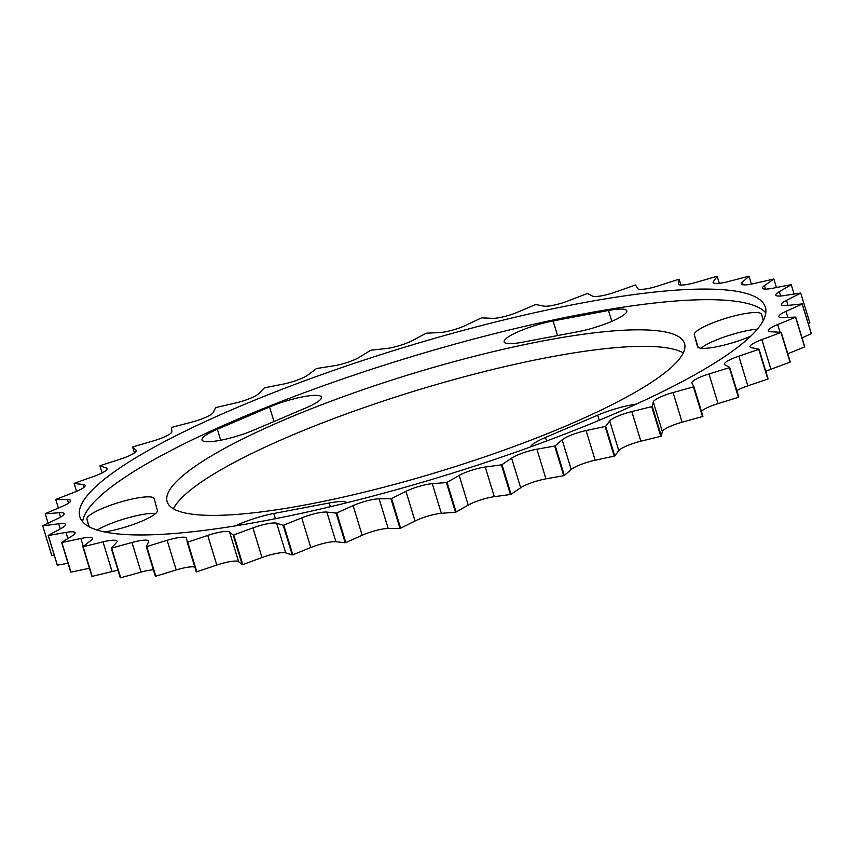 <?xml version="1.0" encoding="UTF-8"?>
<svg xmlns="http://www.w3.org/2000/svg" width="854" height="854" viewBox="0 0 854 854"><rect width="100%" height="100%" fill="white"/><g stroke="black" fill="none" stroke-linecap="round" stroke-linejoin="round"><path stroke-width="1.28" d="M134.409 452.94L132.616 447.069A396.736 74.415 -17 0 1 133.021 446.845L153.464 440.856A19.183 3.597 -17 0 0 163.53 437.291A19.183 3.597 -17 0 0 171.91 431.59L171.462 427.544A396.736 74.415 -17 0 1 171.942 427.32L192.15 422.004A19.183 3.597 -17 0 0 204.896 417.702A19.183 3.597 -17 0 0 213.137 412.589L215.678 407.7A396.736 74.415 -17 0 1 215.945 407.582A396.736 74.415 -17 0 1 216.211 407.465L235.747 402.949A19.183 3.597 -17 0 0 251.119 397.985A19.183 3.597 -17 0 0 258.826 393.566L264.292 387.94A396.736 74.415 -17 0 1 264.868 387.716L283.336 384.076A19.183 3.597 -17 0 0 301.195 378.578A19.183 3.597 -17 0 0 308.006 374.949L316.279 368.693A396.736 74.415 -17 0 1 316.887 368.48L333.882 365.8A19.183 3.597 -17 0 0 354.079 359.897A19.183 3.597 -17 0 0 359.63 357.111L370.529 350.375A396.736 74.415 -17 0 1 371.17 350.172L386.328 348.517A19.183 3.597 -17 0 0 408.639 342.315A19.183 3.597 -17 0 0 412.599 340.447L425.9 333.37A396.736 74.415 -17 0 1 426.541 333.177L439.543 332.58A19.183 3.597 -17 0 0 463.711 326.239A19.183 3.597 -17 0 0 465.772 325.31L481.197 318.03A396.736 74.415 -17 0 1 481.827 317.869L492.395 318.339A19.183 3.597 -17 0 0 518.036 312.02L535.244 304.707A396.736 74.415 -17 0 1 535.853 304.568L543.763 306.095A19.183 3.597 -17 0 0 568.262 300.864L586.89 293.669A396.736 74.415 -17 0 1 587.456 293.552L592.548 296.103A19.183 3.597 -17 0 0 615.382 292.068L635.034 285.151A396.736 74.415 -17 0 1 635.557 285.065L637.703 288.588A19.183 3.597 -17 0 0 658.391 285.834L678.642 279.333A396.736 74.415 -17 0 1 679.122 279.279L678.279 283.699A19.183 3.597 -17 0 0 678.3 284.062A19.183 3.597 -17 0 0 696.373 282.29L716.805 276.344A396.736 74.415 -17 0 1 717.211 276.333L713.41 281.553A19.183 3.597 -17 0 0 713.122 282.546A19.183 3.597 -17 0 0 728.526 281.51L748.691 276.248A396.736 74.415 -17 0 1 749.022 276.269L742.339 282.183A19.183 3.597 -17 0 0 741.357 283.912A19.183 3.597 -17 0 0 754.157 283.517L773.628 279.055A396.736 74.415 -17 0 1 773.873 279.098L764.458 285.578A19.183 3.597 -17 0 0 762.409 288.129A19.183 3.597 -17 0 0 772.71 288.257L791.092 284.681A396.736 74.415 -17 0 1 791.242 284.766L779.286 291.673A19.183 3.597 -17 0 0 775.838 295.1A19.183 3.597 -17 0 0 783.812 295.633L800.689 293.029A396.736 74.415 -17 0 1 800.753 293.146L786.513 300.33A19.183 3.597 -17 0 0 781.335 304.686A19.183 3.597 -17 0 0 787.217 305.497L802.237 303.917L811.3 333.562A396.736 74.415 -17 0 1 811.268 333.7L802.205 304.056A396.736 74.415 -17 0 0 802.237 303.917M58.371 508.055L55.777 499.569A396.736 74.415 -17 0 1 55.948 499.387L74.479 492.182A19.183 3.597 -17 0 0 76.753 491.263A19.183 3.597 -17 0 0 85.101 485.435A19.183 3.597 -17 0 0 83.222 484.538L74.149 483.46L76.55 491.349M102.106 472.924L99.939 465.836A396.736 74.415 -17 0 1 100.281 465.633L120.51 459.089A19.183 3.597 -17 0 0 127.908 456.346A19.183 3.597 -17 0 0 136.256 450.528A19.183 3.597 -17 0 0 136.032 450.186L132.616 447.069M74.149 483.46A396.736 74.415 -17 0 1 74.405 483.268L93.993 476.318A19.183 3.597 -17 0 0 98.765 474.472A19.183 3.597 -17 0 0 107.124 468.643A19.183 3.597 -17 0 0 106.259 467.96L99.939 465.836M104.551 531.957A35.163 6.597 -17 0 0 142.052 521.057A35.163 6.597 -17 0 0 157.371 510.414L154.179 498.661A35.163 6.597 -17 0 0 154.168 498.619A35.163 6.597 -17 0 0 118.706 502.568A35.163 6.597 -17 0 0 86.905 519.147L88.933 526.651M347.087 502.686A35.163 6.597 -17 0 0 329.217 502.985L273.835 513.478A35.163 6.597 -17 0 0 235.448 525.883M763.273 320.56L761.576 314.315A35.163 6.597 -17 0 0 761.565 314.272A35.163 6.597 -17 0 0 726.103 318.222A35.163 6.597 -17 0 0 694.302 334.8L697.494 346.553A35.163 6.597 -17 0 0 697.504 346.596A35.163 6.597 -17 0 0 749.449 336.7A35.163 6.597 -17 0 0 750.805 336.113M611.475 321.488A35.163 6.597 -17 0 0 626.783 310.813A35.163 6.597 -17 0 0 608.475 310.461L553.104 320.955A35.163 6.597 -17 0 0 519.371 331.235A35.163 6.597 -17 0 0 504.148 341.878A35.163 6.597 -17 0 0 522.456 342.23L577.838 331.736A35.163 6.597 -17 0 0 611.475 321.488M235.896 408.009A358.424 67.22 -17 0 0 79.838 516.809A358.424 67.22 -17 0 0 609.297 416.026A358.424 67.22 -17 0 0 765.355 307.226A358.424 67.22 -17 0 0 235.896 408.009M765.814 312.874A358.424 67.22 -17 0 0 239.141 418.599A358.424 67.22 -17 0 0 82.624 521.751M173.447 508.803A270.505 50.738 163 0 1 289.976 436.095A270.505 50.738 163 0 1 683.275 352.926M284.926 419.581A270.505 50.738 -17 0 0 167.149 501.693A270.505 50.738 -17 0 0 566.736 425.634A270.505 50.738 -17 0 0 684.524 343.522A270.505 50.738 -17 0 0 284.926 419.581M651.73 406.632L660.793 436.277A396.736 74.415 -17 0 0 661.306 436.042L652.242 406.397A396.736 74.415 -17 0 1 651.73 406.632L631.8 411.564A19.183 3.597 -17 0 0 609.713 420.979L605.699 426.263A396.736 74.415 -17 0 1 605.144 426.488L586.09 430.576A19.183 3.597 -17 0 0 562.145 439.853L555.271 445.809L564.334 475.454A396.736 74.415 -17 0 1 563.736 475.678L554.673 446.034A396.736 74.415 -17 0 0 555.271 445.809M794.081 294.054L791.242 284.766M808.247 323.581L809.816 322.791L800.753 293.146M795.565 317.261L804.628 346.905A396.736 74.415 -17 0 0 804.756 346.745L795.693 317.101A396.736 74.415 -17 0 1 795.565 317.261L777.706 324.541A19.183 3.597 -17 0 0 768.28 330.818A19.183 3.597 -17 0 0 770.799 331.768L781.186 332.313L790.26 361.957A396.736 74.415 -17 0 1 790.046 362.139L780.983 332.494A396.736 74.415 -17 0 0 781.186 332.313M758.758 349.425L767.821 379.069A396.736 74.415 -17 0 0 768.109 378.866L759.046 349.222A396.736 74.415 -17 0 1 758.758 349.425L738.785 356.182A19.183 3.597 -17 0 0 724.363 364.306A19.183 3.597 -17 0 0 724.865 364.839L729.732 367.466L738.795 397.11A396.736 74.415 -17 0 1 738.422 397.323L729.359 367.679A396.736 74.415 -17 0 0 729.732 367.466M693.427 386.883A396.736 74.415 -17 0 0 693.875 386.659L702.938 416.304A396.736 74.415 -17 0 1 702.5 416.528L693.427 386.883L673.059 392.552A19.183 3.597 -17 0 0 653.289 401.924L652.242 406.397M751.413 284.094L749.022 276.269M680.873 285.022L679.122 279.279M719.346 283.325L717.211 276.333M776.457 287.531L773.873 279.098M660.793 436.277L640.863 441.208A19.183 3.597 -17 0 0 618.776 450.624L614.763 455.908A396.736 74.415 -17 0 1 614.207 456.132L605.144 426.488M614.763 455.908L605.699 426.263M501.373 464.854L510.436 494.498A396.736 74.415 -17 0 0 511.066 494.285L502.003 464.651A396.736 74.415 -17 0 1 501.373 464.854L485.253 467.031A19.183 3.597 -17 0 0 459.174 475.432L447.048 482.361L456.111 512.005A396.736 74.415 -17 0 1 455.47 512.197L446.407 482.553A396.736 74.415 -17 0 0 447.048 482.361M336.124 513.094A396.736 74.415 -17 0 0 336.743 512.934L345.806 542.578A396.736 74.415 -17 0 1 345.187 542.738L336.124 513.094L326.858 512.09A19.183 3.597 -17 0 0 301.729 517.876L283.763 525.157L292.826 554.801A396.736 74.415 -17 0 1 292.228 554.929L283.165 525.285A396.736 74.415 -17 0 0 283.763 525.157M390.929 498.747L399.992 528.391A396.736 74.415 -17 0 0 400.633 528.21L391.57 498.565A396.736 74.415 -17 0 1 390.929 498.747L379.112 498.811A19.183 3.597 -17 0 0 353.108 505.621L336.743 512.934M233.185 535.063L242.248 564.707A396.736 74.415 -17 0 0 242.792 564.601L233.729 534.956A396.736 74.415 -17 0 1 233.185 535.063L229.555 532.01A19.183 3.597 -17 0 0 207.735 535.415L187.731 542.141L196.794 571.785A396.736 74.415 -17 0 1 196.292 571.86L187.229 542.215A396.736 74.415 -17 0 0 187.731 542.141M146.29 546.592L155.353 576.236A396.736 74.415 -17 0 0 155.791 576.204L146.728 546.56A396.736 74.415 -17 0 1 146.29 546.592L148.617 541.756A19.183 3.597 -17 0 0 148.703 541.094A19.183 3.597 -17 0 0 131.975 542.482L111.618 548.097L120.681 577.742A396.736 74.415 -17 0 1 120.318 577.752L111.244 548.108A396.736 74.415 -17 0 0 111.618 548.097M82.838 546.709L91.901 576.354A396.736 74.415 -17 0 0 92.189 576.386L83.126 546.741A396.736 74.415 -17 0 1 82.838 546.709L90.919 540.507A19.183 3.597 -17 0 0 92.381 538.372A19.183 3.597 -17 0 0 80.852 538.49L61.872 542.514L70.935 572.159A396.736 74.415 -17 0 1 70.733 572.095L61.669 542.45A396.736 74.415 -17 0 0 61.872 542.514M60.538 517.15L59.193 512.742A19.183 3.597 -17 0 1 64.125 513.649A19.183 3.597 -17 0 1 57.976 518.474L42.7 525.744A396.736 74.415 -17 0 0 42.721 525.872L51.784 555.516L54.24 555.196M48.091 523.182L45.23 513.798A396.736 74.415 -17 0 1 45.305 513.649L62.395 506.337A19.183 3.597 -17 0 0 70.668 500.551A19.183 3.597 -17 0 0 67.423 499.579L55.777 499.569M48.198 535.415L57.261 565.06A396.736 74.415 -17 0 0 57.367 565.156L48.304 535.511A396.736 74.415 -17 0 1 48.198 535.415L61.339 528.348A19.183 3.597 -17 0 0 65.609 524.463A19.183 3.597 -17 0 0 58.702 523.769L42.721 525.872M59.193 512.742L45.23 513.798M61.669 542.45L72.398 535.746A19.183 3.597 -17 0 0 75.099 532.768A19.183 3.597 -17 0 0 65.982 532.416L48.304 535.511M111.244 548.108L116.507 542.525A19.183 3.597 -17 0 0 117.094 541.169A19.183 3.597 -17 0 0 103.003 541.874L83.126 546.741M187.229 542.215L186.567 538.233A19.183 3.597 -17 0 0 186.546 538.137A19.183 3.597 -17 0 0 167.138 540.315L146.728 546.56M283.165 525.285L276.653 523.235A19.183 3.597 -17 0 0 252.923 527.879L233.729 534.956M446.407 482.553L432.284 483.684A19.183 3.597 -17 0 0 405.96 491.37L391.57 498.565M554.673 446.034L536.888 449.204A19.183 3.597 -17 0 0 511.61 458.128L502.003 464.651M729.359 367.679L708.969 373.967A19.183 3.597 -17 0 0 691.889 382.944A19.183 3.597 -17 0 0 691.943 383.072L693.875 386.659M780.983 332.494L761.864 339.593A19.183 3.597 -17 0 0 750.004 346.809A19.183 3.597 -17 0 0 751.339 347.621L759.046 349.222M802.205 304.056L785.979 311.368A19.183 3.597 -17 0 0 778.805 316.674A19.183 3.597 -17 0 0 782.851 317.624L795.693 317.101M811.268 333.7L802.034 337.853M804.628 346.905L787.762 353.791M790.046 362.139L770.927 369.238A19.183 3.597 -17 0 0 765.814 371.341M767.821 379.069L747.848 385.827A19.183 3.597 -17 0 0 736.799 390.566M738.422 397.323L718.033 403.611A19.183 3.597 -17 0 0 701.433 411.361M702.5 416.528L682.122 422.196A19.183 3.597 -17 0 0 662.352 431.569L661.306 436.042M614.207 456.132L595.153 460.221A19.183 3.597 -17 0 0 571.209 469.497L564.334 475.454M563.736 475.678L545.952 478.848A19.183 3.597 -17 0 0 520.673 487.773L511.066 494.285M510.436 494.498L494.317 496.676A19.183 3.597 -17 0 0 468.238 505.077L456.111 512.005M455.47 512.197L441.347 513.329A19.183 3.597 -17 0 0 415.023 521.015L400.633 528.21M399.992 528.391L388.175 528.455A19.183 3.597 -17 0 0 362.171 535.266L345.806 542.578M345.187 542.738L335.921 541.735A19.183 3.597 -17 0 0 310.792 547.521L292.826 554.801M292.228 554.929L285.716 552.88A19.183 3.597 -17 0 0 261.986 557.523L242.792 564.601M242.248 564.707L238.618 561.654A19.183 3.597 -17 0 0 216.799 565.06L196.794 571.785M194.851 567.131A19.183 3.597 -17 0 0 176.202 569.96L155.791 576.204M153.389 569.799A19.183 3.597 -17 0 0 141.038 572.127L120.681 577.742M118.033 570.291A19.183 3.597 -17 0 0 112.066 571.518L92.189 576.386M89.424 568.241L70.935 572.159M68.042 563.288L57.367 565.156M217.354 429.252A35.163 6.597 -17 0 0 202.046 439.927A35.163 6.597 -17 0 0 253.99 430.042L306.18 407.785A35.163 6.597 -17 0 0 321.488 397.11A35.163 6.597 -17 0 0 269.544 406.995L217.354 429.252L220.706 440.216M636.358 404.091A35.163 6.597 -17 0 0 597.683 415.172L545.492 437.429A35.163 6.597 -17 0 0 530.291 446.994M97.185 530.067A35.163 6.597 163 0 1 127.267 518.047A35.163 6.597 163 0 1 155.652 513.478M701.07 348.261A35.163 6.597 163 0 1 757.381 329.153M84.044 487.239L83.222 484.538M136.266 450.944L136.032 450.186M106.793 469.7L106.259 467.96M330.359 506.742L329.217 502.985M611.806 321.35L608.475 310.461M557.566 335.579L553.104 320.955M698.156 347.407L694.302 334.8M599.23 420.264L597.683 415.172M546.581 441.016L545.492 437.429M275.426 518.698L273.835 513.478M89.243 526.822L86.905 519.147M273.985 421.513L269.544 406.995M640.863 441.208L631.8 411.564M618.776 450.624L609.713 420.979M60.282 528.914L58.702 523.769M68.523 503.166L67.423 499.579M67.861 538.575L65.982 532.416M83.265 546.389L80.852 538.49M112.066 571.518L103.003 541.874M141.038 572.127L131.975 542.482M176.202 569.96L167.138 540.315M238.618 561.654L229.555 532.01M216.799 565.06L207.735 535.415M285.716 552.88L276.653 523.235M261.986 557.523L252.923 527.879M388.175 528.455L379.112 498.811M362.171 535.266L353.108 505.621M335.921 541.735L326.858 512.09M310.792 547.521L301.729 517.876M441.347 513.329L432.284 483.684M415.023 521.015L405.96 491.37M494.317 496.676L485.253 467.031M468.238 505.077L459.174 475.432M545.952 478.848L536.888 449.204M520.673 487.773L511.61 458.128M595.153 460.221L586.09 430.576M571.209 469.497L562.145 439.853M743.14 284.798L742.339 282.183M678.492 284.382L678.279 283.699M713.923 283.218L713.41 281.553M718.033 403.611L708.969 373.967M747.848 385.827L738.785 356.182M770.927 369.238L761.864 339.593M780.054 332.249L777.706 324.541M787.826 317.421L785.979 311.368M788.061 305.412L786.513 300.33M780.609 296.007L779.286 291.673M765.526 289.1L764.458 285.578M662.352 431.569L653.289 401.924M682.122 422.196L673.059 392.552"/></g></svg>
